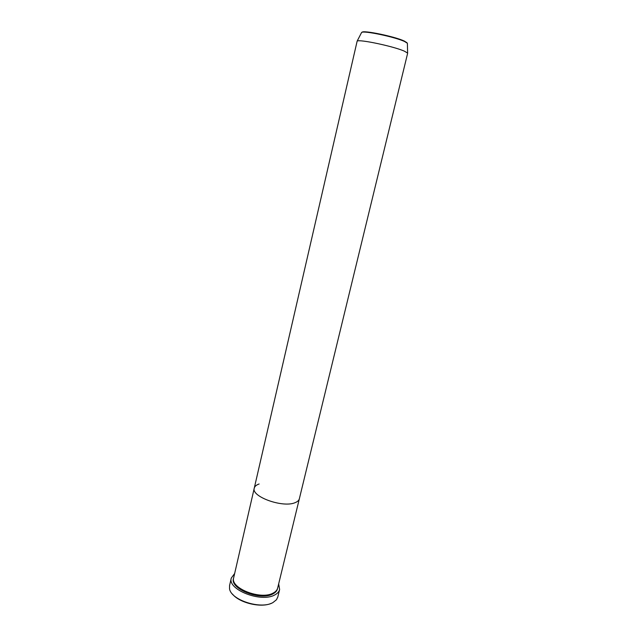 <?xml version="1.0" encoding="UTF-8"?>
<svg xmlns="http://www.w3.org/2000/svg" width="637" height="637" viewBox="0 0 637 637"><rect width="100%" height="100%" fill="white"/><g stroke="black" fill="none" stroke-linecap="round" stroke-linejoin="round"><path stroke-width="0.96" d="M231.287 578.077L229.543 585.674L229.535 588.692C230.777 600.038 261.035 609.792 272.947 602.562L276.434 599.775L277.78 597.076L279.627 589.504C279.078 591.693 277.469 593.493 274.81 594.894C261.289 602.976 227.154 589.567 231.287 578.077L234.663 573.475M407.409 43.794L407.616 53.381L277.636 588.118C277.135 590.117 275.662 591.757 273.233 593.031C260.915 600.325 229.949 588.166 233.683 577.727L254.267 488.125C254.728 486.31 256.345 484.932 259.116 483.993M299.35 498.787C298.936 500.419 297.527 501.709 295.114 502.657C282.955 508.143 250.938 496.605 254.267 488.125C250.938 496.605 282.955 508.143 295.114 502.657C297.527 501.709 298.936 500.419 299.35 498.787M278.672 583.882L279.627 589.504M271.386 603.279C261.234 608.144 239.385 602.976 232.489 594.082M407.513 53.022L404.431 51.199C394.136 46.461 359.077 39.024 357.15 41.118L254.267 488.125M277.525 588.516C277.135 590.69 275.638 592.466 273.034 593.835C260.469 601.288 229.017 588.564 233.604 578.133M404.439 41.126L406.995 42.751M357.15 41.118L361.609 32.455C363.926 29.875 395.083 36.675 404.527 41.238L407.401 43.276L404.599 41.524C395.258 37.018 363.488 30.345 361.609 32.455L361.378 32.909M362.047 32.288C362.843 29.899 394.852 36.508 404.264 41.047"/></g></svg>
